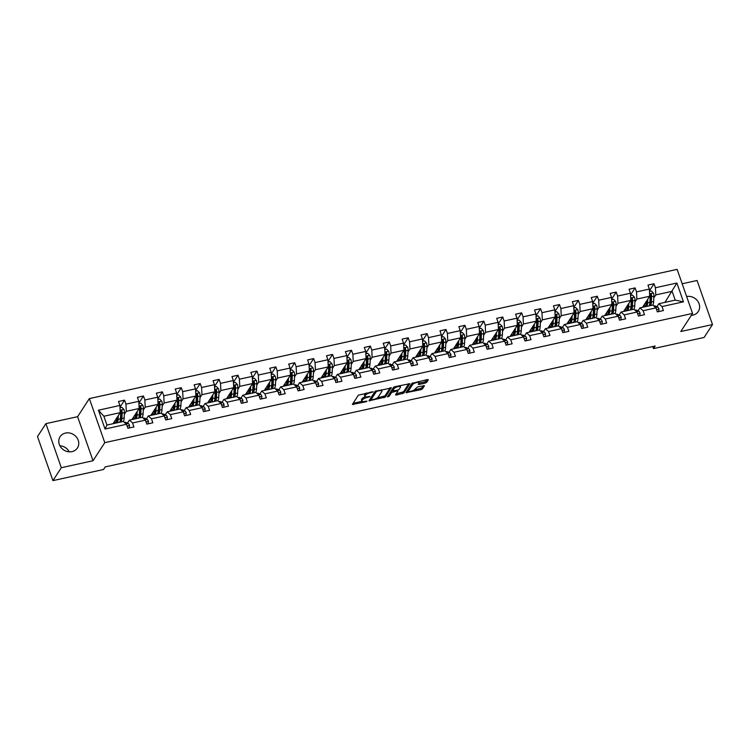<?xml version="1.0" encoding="UTF-8"?>
<svg xmlns="http://www.w3.org/2000/svg" width="750" height="750" viewBox="0 0 750 750"><rect width="100%" height="100%" fill="white"/><g stroke="black" fill="none" stroke-linecap="round" stroke-linejoin="round"><path stroke-width="1.12" d="M373.106 391.8L358.341 395.175L352.369 404.475L365.906 401.775L367.003 401.119L364.734 401.419A4.163 1.275 160.7 0 1 361.866 401.175A4.163 1.275 160.7 0 1 361.978 400.641L362.475 399.872A4.163 1.275 160.7 0 1 367.341 397.416L370.041 396.516L367.8 396.703A4.163 1.275 160.7 0 1 364.931 396.459A4.163 1.275 160.7 0 1 365.053 395.916L365.541 395.156A4.163 1.275 160.7 0 1 370.406 392.7L373.106 391.8M691.312 315.356A10.341 9.15 33 0 0 692.888 315.141A10.341 9.15 33 0 0 698.297 311.484A10.341 9.15 33 0 0 697.425 300.75A10.341 9.15 33 0 0 686.634 296.512M65.512 433.059A10.341 9.15 33 0 0 60.103 436.716A10.341 9.15 33 0 0 61.05 447.553A10.341 9.15 33 0 0 72.019 451.631A10.341 9.15 33 0 0 77.428 447.984A10.341 9.15 33 0 0 76.481 437.137A10.341 9.15 33 0 0 65.512 433.059M425.175 383.109L426.694 382.341L428.363 379.781L427.5 379.537L411.947 383.391L405.975 392.691L420.909 389.681L422.428 388.912L424.481 385.65L417.572 386.897L415.05 389.194A3.478 1.059 160.7 0 1 411.6 391.097A3.478 1.059 160.7 0 1 408.591 391.05A3.478 1.059 160.7 0 1 408.684 390.6L412.594 384.591A3.478 1.059 160.7 0 1 416.044 382.688A3.478 1.059 160.7 0 1 419.062 382.734A3.478 1.059 160.7 0 1 418.959 383.184L418.275 384.356L419.166 384.431L425.175 383.109L424.762 381.919L427.303 379.584M680.803 331.519L712.5 324.553L704.1 337.472L653.494 348.6L655.172 346.012L105.216 466.913L103.537 469.5L52.931 480.628L61.331 467.709L93.028 460.734L104.784 442.65L692.559 313.434L680.803 331.519M391.359 387.919L374.944 391.528L368.972 400.828L385.425 397.05L391.266 387.638M394.959 386.691L409.903 383.681L403.922 392.981L396.394 395.072L395.541 394.828L397.987 390.956L397.087 390.872L391.575 392.522L389.072 396.375L387.384 396.863L393.441 387.459L394.959 386.691M712.5 324.553L697.069 280.491L682.172 283.762M93.028 460.734L77.597 416.681L45.9 423.647L61.331 467.709M45.9 423.647L37.5 436.566L52.931 480.628M656.906 306.713L658.856 303.722L675.216 300.122L683.475 301.837L662.016 306.553L663.413 310.547L657.356 311.878L655.959 307.884L643.106 310.716L644.503 314.7L638.447 316.031L637.05 312.047L624.197 314.869L625.594 318.863L619.538 320.194L618.141 316.2L605.288 319.031L606.684 323.016L600.628 324.347L599.231 320.363L586.378 323.184L587.775 327.169L581.719 328.509L580.322 324.516L567.469 327.338L568.866 331.331L562.809 332.662L561.403 328.669L548.559 331.5L549.956 335.484L543.891 336.816L542.494 332.831L529.65 335.653L531.047 339.647L524.981 340.978L523.584 336.984L510.741 339.816L512.137 343.8L506.072 345.131L504.675 341.147L491.831 343.969L493.228 347.963L487.162 349.294L485.766 345.3L472.922 348.131L474.319 352.116L468.253 353.447L466.856 349.462L454.012 352.284L455.409 356.269L449.344 357.609L447.947 353.616L435.103 356.438L436.5 360.431L430.434 361.762L429.037 357.778L416.194 360.6L417.591 364.584L411.525 365.916L410.128 361.931L397.284 364.753L398.681 368.747L392.616 370.078L391.219 366.084L378.375 368.916L379.772 372.9L373.706 374.231L372.309 370.247L359.466 373.069L360.863 377.062L354.797 378.394L353.4 374.4L340.556 377.231L341.953 381.216L335.887 382.547L334.491 378.562L321.647 381.384L323.044 385.369L316.978 386.709L315.581 382.716L302.738 385.538L304.134 389.531L298.069 390.863L296.672 386.878L283.819 389.7L285.216 393.684L279.159 395.016L277.762 391.031L264.909 393.853L266.306 397.847L260.25 399.178L258.853 395.184L246 398.016L247.397 402L241.341 403.331L239.944 399.347L227.091 402.169L228.488 406.163L222.431 407.494L221.034 403.5L208.181 406.331L209.578 410.316L203.522 411.647L202.125 407.662L189.272 410.484L190.669 414.478L184.612 415.809L183.216 411.816L170.363 414.637L171.759 418.631L165.703 419.962L164.306 415.978L151.453 418.8L152.85 422.784L146.794 424.125L145.397 420.131L132.544 422.953L133.941 426.947L127.884 428.278L126.487 424.284L105.028 429.009L98.438 410.194L119.897 405.469L118.5 401.484L124.556 400.153L125.953 404.137L138.806 401.316L137.409 397.331L143.466 395.991L144.863 399.984L157.716 397.162L156.319 393.169L162.375 391.837L163.772 395.822L176.625 393L175.228 389.016L181.284 387.684L182.681 391.669L195.534 388.847L194.138 384.853L200.194 383.522L201.6 387.516L214.444 384.684L213.047 380.7L219.113 379.369L220.509 383.353L233.353 380.531L231.956 376.537L238.022 375.206L239.419 379.2L252.262 376.369L250.866 372.384L256.931 371.053L258.328 375.038L271.172 372.216L269.775 368.231L275.841 366.891L277.238 370.884L290.081 368.062L288.684 364.069L294.75 362.738L296.147 366.722L308.991 363.9L307.594 359.916L313.659 358.584L315.056 362.569L327.9 359.747L326.503 355.753L332.569 354.422L333.966 358.416L346.809 355.584L345.413 351.6L351.478 350.269L352.875 354.253L365.719 351.431L364.322 347.438L370.387 346.106L371.784 350.1L384.628 347.269L383.231 343.284L389.297 341.953L390.694 345.938L403.538 343.116L402.141 339.122L408.206 337.791L409.603 341.784L422.447 338.962L421.05 334.969L427.116 333.637L428.512 337.622L441.356 334.8L439.959 330.816L446.025 329.475L447.422 333.469L460.266 330.647L458.869 326.653L464.934 325.322L466.331 329.316L479.184 326.484L477.787 322.5L483.844 321.169L485.241 325.153L498.094 322.331L496.697 318.337L502.753 317.006L504.15 321L517.003 318.169L515.606 314.184L521.663 312.853L523.059 316.837L535.913 314.016L534.516 310.022L540.572 308.691L541.969 312.684L554.822 309.862L553.425 305.869L559.481 304.537L560.878 308.522L573.731 305.7L572.334 301.716L578.391 300.375L579.788 304.369L592.641 301.547L591.244 297.553L597.3 296.222L598.697 300.216L611.55 297.384L610.153 293.4L616.209 292.069L617.606 296.053L630.459 293.231L629.062 289.237L635.119 287.906L636.516 291.9L649.369 289.069L647.972 285.084L654.028 283.753L655.425 287.738L676.884 283.022L683.475 301.837M658.856 303.722L662.016 306.553M104.784 442.65L89.353 398.597L677.128 269.372L692.559 313.434M634.913 302.062L636.863 299.072L649.706 296.241L642.506 307.322M631.397 307.472L631.069 307.969M649.706 296.241L649.369 289.069M636.863 299.072L636.516 291.9M637.997 310.875L639.947 307.884L652.791 305.053L655.959 307.884M639.947 307.884L643.106 310.716M616.003 306.216L617.953 303.225L630.797 300.403L623.597 311.475M612.488 311.625L612.159 312.131M630.797 300.403L630.459 293.231M617.953 303.225L617.606 296.053M619.087 315.028L621.038 312.037L633.881 309.216L637.05 312.047M621.038 312.037L624.197 314.869M597.094 310.378L599.044 307.387L611.887 304.556L604.688 315.628M593.578 315.787L593.25 316.284M611.887 304.556L611.55 297.384M599.044 307.387L598.697 300.216M600.178 319.191L602.128 316.191L614.972 313.369L618.141 316.2M602.128 316.191L605.288 319.031M578.184 314.531L580.134 311.541L592.978 308.719L585.778 319.791M574.669 319.941L574.341 320.447M592.978 308.719L592.641 301.547M580.134 311.541L579.788 304.369M581.269 323.344L583.219 320.353L596.062 317.531L599.231 320.363M583.219 320.353L586.378 323.184M559.275 318.684L561.216 315.694L574.069 312.872L566.869 323.944M555.759 324.094L555.431 324.6M574.069 312.872L573.731 305.7M561.216 315.694L560.878 308.522M562.359 327.497L564.309 324.506L577.153 321.684L580.322 324.516M564.309 324.506L567.469 327.338M540.366 322.847L542.306 319.856L555.159 317.034L547.959 328.106M536.85 328.256L536.522 328.753M555.159 317.034L554.822 309.862M542.306 319.856L541.969 312.684M543.45 331.659L545.4 328.669L558.244 325.837L561.403 328.669M545.4 328.669L548.559 331.5M521.456 327L523.397 324.009L536.25 321.188L529.05 332.259M517.941 332.409L517.612 332.916M536.25 321.188L535.913 314.016M523.397 324.009L523.059 316.837M524.541 335.812L526.491 332.822L539.334 330L542.494 332.831M526.491 332.822L529.65 335.653M502.547 331.163L504.488 328.172L517.341 325.341L510.141 336.422M499.031 336.572L498.703 337.069M517.341 325.341L517.003 318.169M504.488 328.172L504.15 321M505.631 339.975L507.581 336.984L520.425 334.153L523.584 336.984M507.581 336.984L510.741 339.816M483.637 335.316L485.578 332.325L498.431 329.503L491.231 340.575M480.122 340.725L479.794 341.231M498.431 329.503L498.094 322.331M485.578 332.325L485.241 325.153M486.722 344.128L488.672 341.137L501.516 338.316L504.675 341.147M488.672 341.137L491.831 343.969M464.728 339.478L466.669 336.488L479.522 333.656L472.322 344.728M461.212 344.887L460.884 345.384M479.522 333.656L479.184 326.484M466.669 336.488L466.331 329.316M467.812 348.291L469.753 345.3L482.606 342.469L485.766 345.3M469.753 345.3L472.922 348.131M445.819 343.631L447.759 340.641L460.613 337.819L453.412 348.891M442.303 349.041L441.975 349.547M460.613 337.819L460.266 330.647M447.759 340.641L447.422 333.469M448.903 352.444L450.844 349.453L463.697 346.631L466.856 349.462M450.844 349.453L454.012 352.284M426.909 347.784L428.85 344.794L441.703 341.972L434.503 353.044M423.394 353.203L423.066 353.7M441.703 341.972L441.356 334.8M428.85 344.794L428.512 337.622M429.994 356.597L431.934 353.606L444.788 350.784L447.947 353.616M431.934 353.606L435.103 356.438M408 351.947L409.941 348.956L422.794 346.134L415.594 357.206M404.484 357.356L404.156 357.853M422.794 346.134L422.447 338.962M409.941 348.956L409.603 341.784M411.084 360.759L413.025 357.769L425.878 354.947L429.037 357.778M413.025 357.769L416.194 360.6M389.091 356.1L391.031 353.109L403.884 350.287L396.684 361.359M385.575 361.509L385.247 362.016M403.884 350.287L403.538 343.116M391.031 353.109L390.694 345.938M392.175 364.913L394.116 361.922L406.969 359.1L410.128 361.931M394.116 361.922L397.284 364.753M370.181 360.262L372.122 357.272L384.975 354.441L377.775 365.522M366.666 365.672L366.337 366.169M384.975 354.441L384.628 347.269M372.122 357.272L371.784 350.1M373.266 369.075L375.206 366.084L388.059 363.253L391.219 366.084M375.206 366.084L378.375 368.916M351.272 364.416L353.212 361.425L366.066 358.603L358.866 369.675M347.756 369.825L347.428 370.331M366.066 358.603L365.719 351.431M353.212 361.425L352.875 354.253M354.356 373.228L356.297 370.238L369.15 367.416L372.309 370.247M356.297 370.238L359.466 373.069M332.362 368.578L334.303 365.587L347.156 362.756L339.956 373.828M328.847 373.988L328.519 374.484M347.156 362.756L346.809 355.584M334.303 365.587L333.966 358.416M335.447 377.391L337.387 374.4L350.241 371.569L353.4 374.4M337.387 374.4L340.556 377.231M313.453 372.731L315.394 369.741L328.247 366.919L321.047 377.991M309.928 378.141L309.609 378.647M328.247 366.919L327.9 359.747M315.394 369.741L315.056 362.569M316.537 381.544L318.478 378.553L331.331 375.731L334.491 378.562M318.478 378.553L321.647 381.384M294.544 376.884L296.484 373.894L309.337 371.072L302.137 382.144M291.019 382.303L290.7 382.8M309.337 371.072L308.991 363.9M296.484 373.894L296.147 366.722M297.628 385.697L299.569 382.706L312.422 379.884L315.581 382.716M299.569 382.706L302.738 385.538M275.634 381.047L277.575 378.056L290.428 375.234L283.228 386.306M272.109 386.456L271.791 386.953M290.428 375.234L290.081 368.062M277.575 378.056L277.238 370.884M278.719 389.859L280.659 386.869L293.512 384.047L296.672 386.878M280.659 386.869L283.819 389.7M256.725 385.2L258.666 382.209L271.509 379.387L264.319 390.459M253.2 390.609L252.881 391.116M271.509 379.387L271.172 372.216M258.666 382.209L258.328 375.038M259.809 394.012L261.75 391.022L274.603 388.2L277.762 391.031M261.75 391.022L264.909 393.853M237.816 389.363L239.756 386.372L252.6 383.541L245.409 394.622M234.291 394.772L233.972 395.269M252.6 383.541L252.262 376.369M239.756 386.372L239.419 379.2M240.9 398.175L242.841 395.184L255.694 392.353L258.853 395.184M242.841 395.184L246 398.016M218.897 393.516L220.847 390.525L233.691 387.703L226.5 398.775M215.381 398.925L215.062 399.431M233.691 387.703L233.353 380.531M220.847 390.525L220.509 383.353M221.991 402.328L223.931 399.337L236.784 396.516L239.944 399.347M223.931 399.337L227.091 402.169M199.987 397.678L201.938 394.688L214.781 391.856L207.591 402.928M196.472 403.087L196.153 403.584M214.781 391.856L214.444 384.684M201.938 394.688L201.6 387.516M203.081 406.491L205.022 403.5L217.875 400.669L221.034 403.5M205.022 403.5L208.181 406.331M181.078 401.831L183.028 398.841L195.872 396.019L188.672 407.091M177.562 407.241L177.234 407.747M195.872 396.019L195.534 388.847M183.028 398.841L182.681 391.669M184.172 410.644L186.113 407.653L198.966 404.831L202.125 407.662M186.113 407.653L189.272 410.484M162.169 405.984L164.119 402.994L176.962 400.172L169.763 411.244M158.653 411.403L158.325 411.9M176.962 400.172L176.625 393M164.119 402.994L163.772 395.822M165.262 414.797L167.203 411.806L180.047 408.984L183.216 411.816M167.203 411.806L170.363 414.637M143.259 410.147L145.209 407.156L158.053 404.334L150.853 415.406M139.744 415.556L139.416 416.053M158.053 404.334L157.716 397.162M145.209 407.156L144.863 399.984M146.353 418.959L148.294 415.969L161.137 413.147L164.306 415.978M148.294 415.969L151.453 418.8M124.35 414.3L126.3 411.309L139.144 408.488L131.944 419.559M120.834 419.709L120.506 420.216M139.144 408.488L138.806 401.316M126.3 411.309L125.953 404.137M127.434 423.113L129.384 420.122L142.228 417.3L145.397 420.131M129.384 420.122L132.544 422.953M98.438 410.194L103.875 416.241L120.234 412.641L113.034 423.722M120.234 412.641L119.897 405.469M77.597 416.681L89.353 398.597M69.244 451.847A10.341 9.15 33 0 0 59.888 445.763M652.772 346.537L653.494 348.6M675.216 300.122L672.131 291.319L655.772 294.909L653.822 297.9M664.931 302.391L676.884 283.022M103.875 416.241L106.959 425.053L123.319 421.453L126.487 424.284M650.306 303.309L649.978 303.816M106.959 425.053L105.028 429.009M655.772 294.909L655.425 287.738M119.981 407.203L124.556 400.153M138.891 403.041L143.466 395.991M157.8 398.888L162.375 391.837M176.709 394.725L181.284 387.684M195.619 390.572L200.194 383.522M214.528 386.409L219.113 379.369M233.438 382.256L238.022 375.206M252.347 378.103L256.931 371.053M271.256 373.941L275.841 366.891M290.166 369.788L294.75 362.738M309.075 365.625L313.659 358.584M327.984 361.472L332.569 354.422M346.894 357.309L351.478 350.269M365.803 353.156L370.387 346.106M384.713 349.003L389.297 341.953M403.622 344.841L408.206 337.791M422.531 340.688L427.116 333.637M441.441 336.525L446.025 329.475M460.35 332.372L464.934 325.322M479.259 328.209L483.844 321.169M498.169 324.056L502.753 317.006M517.078 319.903L521.663 312.853M535.988 315.741L540.572 308.691M554.897 311.588L559.481 304.537M573.806 307.425L578.391 300.375M592.716 303.272L597.3 296.222M611.634 299.109L616.209 292.069M630.544 294.956L635.119 287.906M649.453 290.794L654.028 283.753M366.216 393.009A4.163 1.275 160.7 0 0 365.128 393.966L365.541 395.156M364.931 396.459L364.509 395.269A4.163 1.275 160.7 0 1 364.631 394.725L365.128 393.966M365.194 396.741A4.163 1.275 160.7 0 0 362.062 398.681L362.475 399.872M361.866 401.175L361.444 399.984A4.163 1.275 160.7 0 1 361.566 399.45L362.062 398.681M353.053 403.322L361.988 401.353M377.137 398.025L385.003 395.859L390.3 387.712M369.647 399.666L370.847 399.403M377.306 391.181L376.247 391.716L371.034 399.731L373.359 399.525A4.163 1.275 160.7 0 0 378.225 397.069L381.788 391.584A4.163 1.275 160.7 0 0 381.909 391.05A4.163 1.275 160.7 0 0 379.031 390.806L377.306 391.181L377.109 390.619M370.688 398.738L375.431 391.144M381.909 391.05L381.488 389.859A4.163 1.275 160.7 0 0 381.366 389.681M408.797 383.653L403.509 391.791L403.922 392.981M396.178 393.834L403.509 391.791M392.531 390.6L391.163 391.331L388.659 395.184L389.072 396.375M400.444 387.281A3.478 1.059 160.7 0 0 400.547 386.831A3.478 1.059 160.7 0 0 397.528 386.775A3.478 1.059 160.7 0 0 394.078 388.678L392.662 390.966L397.547 390.169L399.066 389.4L400.444 387.281M400.547 386.831L400.125 385.641A3.478 1.059 160.7 0 0 400.087 385.566M394.209 386.934A3.478 1.059 160.7 0 0 393.656 387.488L394.078 388.678M392.381 389.878L393.656 387.488M418.95 383.203L424.762 381.919M419.062 382.734L418.641 381.544A3.478 1.059 160.7 0 0 418.622 381.488M412.678 382.884A3.478 1.059 160.7 0 0 412.181 383.4L412.594 384.591M408.591 391.05L408.169 389.859A3.478 1.059 160.7 0 1 408.272 389.409L412.181 383.4M414.384 389.831L420.487 388.491L422.016 387.722L423.375 385.622M406.65 391.537L408.609 391.106M117.497 416.859L117.422 418.359A8.419 2.953 77.6 0 1 115.847 422.062A8.419 2.953 77.6 0 1 114.45 421.547M118.294 415.631L118.116 419.288A10.134 3.553 77.6 0 1 117.337 422.775M114.797 423.328A10.134 3.553 77.6 0 1 113.869 422.438M120 407.756L121.884 407.344L123.928 409.453A3.516 1.228 77.6 0 1 124.434 412.65L124.181 417.956A10.134 3.553 77.6 0 1 123.366 421.5M121.097 421.95A10.134 3.553 -102.4 0 0 121.875 418.463L122.128 413.156A3.516 1.228 -102.4 0 0 121.903 410.916L120.441 411.234A3.516 1.228 77.6 0 1 120.675 413.475L120.422 418.781A10.134 3.553 77.6 0 1 119.644 422.269M115.65 419.7A8.419 2.953 -102.4 0 0 116.85 421.116M117.009 420.75A10.134 3.553 -102.4 0 1 116.175 419.269L116.072 419.053M121.903 410.916L121.416 411.666A1.791 0.628 77.6 0 1 121.434 412.238L121.181 417.534A8.419 2.953 77.6 0 1 120.131 420.956M117.291 419.653A8.419 2.953 77.6 0 1 116.522 418.35M120.534 410.597L120.441 411.234M129.15 427.997L129.516 425.409A3.516 1.228 -102.4 0 0 128.212 423.45L125.728 422.372A10.134 3.553 -102.4 0 0 124.8 422.259L124.331 422.362M126.9 425.484L126.862 425.091A3.516 1.228 -102.4 0 0 126.619 424.659M136.406 412.706L136.331 414.206A8.419 2.953 77.6 0 1 134.756 417.9A8.419 2.953 77.6 0 1 133.359 417.394M137.203 411.478L137.025 415.134A10.134 3.553 77.6 0 1 136.247 418.612M133.706 419.175A10.134 3.553 77.6 0 1 132.778 418.275M138.909 403.594L140.794 403.181L142.838 405.3A3.516 1.228 77.6 0 1 143.344 408.497L143.091 413.803A10.134 3.553 77.6 0 1 142.275 417.338M140.006 417.787A10.134 3.553 -102.4 0 0 140.784 414.309L141.037 409.003A3.516 1.228 -102.4 0 0 140.812 406.762L139.35 407.081A3.516 1.228 77.6 0 1 139.584 409.322L139.331 414.628A10.134 3.553 77.6 0 1 138.553 418.106M134.559 415.547A8.419 2.953 -102.4 0 0 135.759 416.962M135.919 416.597A10.134 3.553 -102.4 0 1 135.084 415.106L134.981 414.891M140.812 406.762L140.325 407.503A1.791 0.628 77.6 0 1 140.344 408.075L140.091 413.381A8.419 2.953 77.6 0 1 139.041 416.794M136.2 415.5A8.419 2.953 77.6 0 1 135.441 414.197M139.453 406.434L139.35 407.081M155.316 408.544L155.241 410.044A8.419 2.953 77.6 0 1 153.666 413.747A8.419 2.953 77.6 0 1 152.269 413.231M156.113 407.325L155.934 410.972A10.134 3.553 77.6 0 1 155.156 414.459M152.616 415.022A10.134 3.553 77.6 0 1 151.688 414.122M157.828 399.441L159.703 399.028L161.747 401.137A3.516 1.228 77.6 0 1 162.253 404.334L162 409.641A10.134 3.553 77.6 0 1 161.184 413.184M158.916 413.634A10.134 3.553 -102.4 0 0 159.694 410.147L159.947 404.841A3.516 1.228 -102.4 0 0 159.722 402.6L158.259 402.928A3.516 1.228 77.6 0 1 158.494 405.169L158.241 410.466A10.134 3.553 77.6 0 1 157.463 413.953M153.469 411.384A8.419 2.953 -102.4 0 0 154.669 412.809M154.828 412.434A10.134 3.553 -102.4 0 1 153.994 410.953L153.891 410.738M159.722 402.6L159.234 403.35A1.791 0.628 77.6 0 1 159.253 403.922L159 409.219A8.419 2.953 77.6 0 1 157.95 412.641M155.109 411.347A8.419 2.953 77.6 0 1 154.35 410.034M158.362 402.281L158.259 402.928M148.059 423.844L148.425 421.256A3.516 1.228 -102.4 0 0 147.122 419.297L144.637 418.209A10.134 3.553 -102.4 0 0 143.719 418.097L143.241 418.2M145.809 421.322L145.772 420.928A3.516 1.228 -102.4 0 0 145.528 420.497M166.969 419.681L167.334 417.103A3.516 1.228 -102.4 0 0 166.031 415.134L163.547 414.056A10.134 3.553 -102.4 0 0 162.628 413.944L162.15 414.047M164.719 417.169L164.681 416.775A3.516 1.228 -102.4 0 0 164.438 416.344M174.225 404.391L174.15 405.891A8.419 2.953 77.6 0 1 172.575 409.584A8.419 2.953 77.6 0 1 171.178 409.078M175.022 403.163L174.844 406.819A10.134 3.553 77.6 0 1 174.066 410.297M171.525 410.859A10.134 3.553 77.6 0 1 170.597 409.969M176.738 395.278L178.613 394.866L180.656 396.984A3.516 1.228 77.6 0 1 181.163 400.181L180.909 405.487A10.134 3.553 77.6 0 1 180.094 409.022M177.825 409.472A10.134 3.553 -102.4 0 0 178.603 405.994L178.856 400.688A3.516 1.228 -102.4 0 0 178.631 398.447L177.178 398.766A3.516 1.228 77.6 0 1 177.403 401.006L177.15 406.312A10.134 3.553 77.6 0 1 176.372 409.791M172.378 407.231A8.419 2.953 -102.4 0 0 173.578 408.647M173.737 408.281A10.134 3.553 -102.4 0 1 172.903 406.8L172.8 406.575M178.631 398.447L178.144 399.188A1.791 0.628 77.6 0 1 178.162 399.759L177.909 405.066A8.419 2.953 77.6 0 1 176.859 408.478M174.019 407.184A8.419 2.953 77.6 0 1 173.259 405.881M177.272 398.119L177.178 398.766M185.878 415.528L186.244 412.941A3.516 1.228 -102.4 0 0 184.941 410.981L182.456 409.903A10.134 3.553 -102.4 0 0 181.537 409.781L181.059 409.884M183.628 413.006L183.591 412.622A3.516 1.228 -102.4 0 0 183.347 412.191M193.134 400.228L193.059 401.737A8.419 2.953 77.6 0 1 191.484 405.431A8.419 2.953 77.6 0 1 190.087 404.916M193.931 399.009L193.753 402.656A10.134 3.553 77.6 0 1 192.975 406.144M190.434 406.706A10.134 3.553 77.6 0 1 189.506 405.806M195.647 391.125L197.522 390.712L199.566 392.831A3.516 1.228 77.6 0 1 200.072 396.028L199.819 401.325A10.134 3.553 77.6 0 1 199.003 404.869M196.734 405.319A10.134 3.553 -102.4 0 0 197.513 401.831L197.766 396.534A3.516 1.228 -102.4 0 0 197.541 394.294L196.088 394.613A3.516 1.228 77.6 0 1 196.312 396.853L196.059 402.15A10.134 3.553 77.6 0 1 195.281 405.637M191.287 403.069A8.419 2.953 -102.4 0 0 192.487 404.494M192.647 404.119A10.134 3.553 -102.4 0 1 191.822 402.638L191.709 402.422M197.541 394.294L197.053 395.034A1.791 0.628 77.6 0 1 197.072 395.606L196.819 400.912A8.419 2.953 77.6 0 1 195.769 404.325M192.928 403.031A8.419 2.953 77.6 0 1 192.169 401.719M196.181 393.966L196.088 394.613M204.787 411.366L205.153 408.788A3.516 1.228 -102.4 0 0 203.85 406.819L201.366 405.741A10.134 3.553 -102.4 0 0 200.447 405.628L199.969 405.731M202.537 408.853L202.5 408.459A3.516 1.228 -102.4 0 0 202.256 408.028M212.044 396.075L211.969 397.575A8.419 2.953 77.6 0 1 210.394 401.269A8.419 2.953 77.6 0 1 208.997 400.763M212.841 394.847L212.662 398.503A10.134 3.553 77.6 0 1 211.884 401.991M209.344 402.544A10.134 3.553 77.6 0 1 208.416 401.653M214.556 386.972L216.431 386.55L218.475 388.669A3.516 1.228 77.6 0 1 218.981 391.866L218.728 397.172A10.134 3.553 77.6 0 1 217.912 400.706M215.644 401.166A10.134 3.553 -102.4 0 0 216.422 397.678L216.675 392.372A3.516 1.228 -102.4 0 0 216.45 390.131L214.997 390.45A3.516 1.228 77.6 0 1 215.222 392.691L214.969 397.997A10.134 3.553 77.6 0 1 214.191 401.484M210.197 398.916A8.419 2.953 -102.4 0 0 211.397 400.331M211.556 399.966A10.134 3.553 -102.4 0 1 210.731 398.484L210.619 398.269M216.45 390.131L215.963 390.872A1.791 0.628 77.6 0 1 215.981 391.444L215.728 396.75A8.419 2.953 77.6 0 1 214.678 400.162M211.838 398.869A8.419 2.953 77.6 0 1 211.078 397.566M215.091 389.803L214.997 390.45M223.697 407.213L224.072 404.625A3.516 1.228 -102.4 0 0 222.759 402.666L220.275 401.588A10.134 3.553 -102.4 0 0 219.356 401.466L218.878 401.578M221.447 404.7L221.409 404.306A3.516 1.228 -102.4 0 0 221.166 403.875M230.953 391.922L230.878 393.422A8.419 2.953 77.6 0 1 229.303 397.116A8.419 2.953 77.6 0 1 227.906 396.6M231.75 390.694L231.572 394.35A10.134 3.553 77.6 0 1 230.794 397.828M228.253 398.391A10.134 3.553 77.6 0 1 227.325 397.491M233.466 382.809L235.341 382.397L237.384 384.516A3.516 1.228 77.6 0 1 237.891 387.712L237.637 393.009A10.134 3.553 77.6 0 1 236.822 396.553M234.553 397.003A10.134 3.553 -102.4 0 0 235.331 393.516L235.584 388.219A3.516 1.228 -102.4 0 0 235.359 385.978L233.906 386.297A3.516 1.228 77.6 0 1 234.131 388.538L233.878 393.844A10.134 3.553 77.6 0 1 233.1 397.322M229.106 394.753A8.419 2.953 -102.4 0 0 230.306 396.178M230.466 395.803A10.134 3.553 -102.4 0 1 229.641 394.322L229.528 394.106M235.359 385.978L234.872 386.719A1.791 0.628 77.6 0 1 234.891 387.291L234.637 392.597A8.419 2.953 77.6 0 1 233.588 396.009M230.747 394.716A8.419 2.953 77.6 0 1 229.987 393.412M234 385.65L233.906 386.297M242.606 403.059L242.981 400.472A3.516 1.228 -102.4 0 0 241.669 398.512L239.184 397.425A10.134 3.553 -102.4 0 0 238.266 397.312L237.787 397.416M240.356 400.538L240.319 400.144A3.516 1.228 -102.4 0 0 240.075 399.713M249.862 387.759L249.787 389.259A8.419 2.953 77.6 0 1 248.212 392.963A8.419 2.953 77.6 0 1 246.816 392.447M250.659 386.531L250.481 390.188A10.134 3.553 77.6 0 1 249.703 393.675M247.162 394.228A10.134 3.553 77.6 0 1 246.244 393.337M252.375 378.656L254.25 378.244L256.303 380.353A3.516 1.228 77.6 0 1 256.8 383.55L256.547 388.856A10.134 3.553 77.6 0 1 255.731 392.4M253.463 392.85A10.134 3.553 -102.4 0 0 254.241 389.363L254.494 384.056A3.516 1.228 -102.4 0 0 254.269 381.816L252.816 382.134A3.516 1.228 77.6 0 1 253.041 384.375L252.787 389.681A10.134 3.553 77.6 0 1 252.009 393.169M248.016 390.6A8.419 2.953 -102.4 0 0 249.216 392.016M249.375 391.65A10.134 3.553 -102.4 0 1 248.55 390.169L248.438 389.953M254.269 381.816L253.781 382.566A1.791 0.628 77.6 0 1 253.8 383.137L253.547 388.434A8.419 2.953 77.6 0 1 252.497 391.856M249.656 390.553A8.419 2.953 77.6 0 1 248.897 389.25M252.909 381.497L252.816 382.134M261.516 398.897L261.891 396.309A3.516 1.228 -102.4 0 0 260.578 394.35L258.094 393.272A10.134 3.553 -102.4 0 0 257.175 393.159L256.697 393.263M259.275 396.384L259.228 395.991A3.516 1.228 -102.4 0 0 258.984 395.559M268.772 383.606L268.697 385.106A8.419 2.953 77.6 0 1 267.122 388.8A8.419 2.953 77.6 0 1 265.725 388.294M269.569 382.378L269.391 386.034A10.134 3.553 77.6 0 1 268.612 389.513M266.072 390.075A10.134 3.553 77.6 0 1 265.153 389.175M271.284 374.494L273.159 374.081L275.212 376.2A3.516 1.228 77.6 0 1 275.709 379.397L275.456 384.703A10.134 3.553 77.6 0 1 274.641 388.238M272.372 388.688A10.134 3.553 -102.4 0 0 273.15 385.209L273.403 379.903A3.516 1.228 -102.4 0 0 273.178 377.662L271.725 377.981A3.516 1.228 77.6 0 1 271.95 380.222L271.697 385.528A10.134 3.553 77.6 0 1 270.919 389.006M266.925 386.438A8.419 2.953 -102.4 0 0 268.125 387.863M268.284 387.497A10.134 3.553 -102.4 0 1 267.459 386.006L267.347 385.791M273.178 377.662L272.691 378.403A1.791 0.628 77.6 0 1 272.709 378.975L272.456 384.281A8.419 2.953 77.6 0 1 271.406 387.694M268.566 386.4A8.419 2.953 77.6 0 1 267.806 385.097M271.819 377.334L271.725 377.981M280.425 394.744L280.8 392.156A3.516 1.228 -102.4 0 0 279.488 390.197L277.003 389.109A10.134 3.553 -102.4 0 0 276.084 388.997L275.606 389.1M278.184 392.222L278.137 391.828A3.516 1.228 -102.4 0 0 277.894 391.397M287.681 379.444L287.616 380.944A8.419 2.953 77.6 0 1 286.031 384.647A8.419 2.953 77.6 0 1 284.634 384.131M288.478 378.225L288.3 381.872A10.134 3.553 77.6 0 1 287.522 385.359M284.981 385.922A10.134 3.553 77.6 0 1 284.062 385.022M290.194 370.341L292.069 369.928L294.122 372.037A3.516 1.228 77.6 0 1 294.619 375.234L294.366 380.541A10.134 3.553 77.6 0 1 293.55 384.084M291.281 384.534A10.134 3.553 -102.4 0 0 292.059 381.047L292.312 375.741A3.516 1.228 -102.4 0 0 292.087 373.5L290.634 373.828A3.516 1.228 77.6 0 1 290.859 376.069L290.606 381.366A10.134 3.553 77.6 0 1 289.828 384.853M285.834 382.284A8.419 2.953 -102.4 0 0 287.034 383.709M287.194 383.334A10.134 3.553 -102.4 0 1 286.369 381.853L286.256 381.637M292.087 373.5L291.6 374.25A1.791 0.628 77.6 0 1 291.628 374.822L291.366 380.119A8.419 2.953 77.6 0 1 290.316 383.541M287.475 382.247A8.419 2.953 77.6 0 1 286.716 380.934M290.728 373.181L290.634 373.828M306.591 375.291L306.525 376.791A8.419 2.953 77.6 0 1 304.941 380.484A8.419 2.953 77.6 0 1 303.544 379.978M307.387 374.062L307.209 377.719A10.134 3.553 77.6 0 1 306.431 381.197M303.891 381.759A10.134 3.553 77.6 0 1 302.972 380.869M309.103 366.178L310.978 365.766L313.031 367.884A3.516 1.228 77.6 0 1 313.528 371.081L313.275 376.388A10.134 3.553 77.6 0 1 312.459 379.922M310.191 380.372A10.134 3.553 -102.4 0 0 310.969 376.894L311.222 371.588A3.516 1.228 -102.4 0 0 310.997 369.347L309.544 369.666A3.516 1.228 77.6 0 1 309.769 371.906L309.516 377.213A10.134 3.553 77.6 0 1 308.738 380.691M304.744 378.131A8.419 2.953 -102.4 0 0 305.944 379.547M306.103 379.181A10.134 3.553 -102.4 0 1 305.278 377.7L305.166 377.475M310.997 369.347L310.509 370.087A1.791 0.628 77.6 0 1 310.538 370.659L310.275 375.966A8.419 2.953 77.6 0 1 309.225 379.378M306.384 378.084A8.419 2.953 77.6 0 1 305.625 376.781M309.637 369.019L309.544 369.666M325.5 371.128L325.434 372.638A8.419 2.953 77.6 0 1 323.85 376.331A8.419 2.953 77.6 0 1 322.453 375.816M326.297 369.909L326.119 373.556A10.134 3.553 77.6 0 1 325.341 377.044M322.8 377.606A10.134 3.553 77.6 0 1 321.881 376.706M328.012 362.025L329.887 361.613L331.941 363.731A3.516 1.228 77.6 0 1 332.438 366.928L332.184 372.225A10.134 3.553 77.6 0 1 331.369 375.769M329.1 376.219A10.134 3.553 -102.4 0 0 329.878 372.731L330.131 367.434A3.516 1.228 -102.4 0 0 329.906 365.194L328.453 365.512A3.516 1.228 77.6 0 1 328.678 367.753L328.425 373.05A10.134 3.553 77.6 0 1 327.647 376.537M323.653 373.969A8.419 2.953 -102.4 0 0 324.853 375.394M325.012 375.019A10.134 3.553 -102.4 0 1 324.188 373.538L324.075 373.322M329.906 365.194L329.419 365.934A1.791 0.628 77.6 0 1 329.447 366.506L329.184 371.803A8.419 2.953 77.6 0 1 328.134 375.225M325.294 373.931A8.419 2.953 77.6 0 1 324.534 372.619M328.547 364.866L328.453 365.512M344.409 366.975L344.344 368.475A8.419 2.953 77.6 0 1 342.759 372.169A8.419 2.953 77.6 0 1 341.363 371.663M345.206 365.747L345.038 369.403A10.134 3.553 77.6 0 1 344.25 372.891M341.709 373.444A10.134 3.553 77.6 0 1 340.791 372.553M346.922 357.872L348.797 357.45L350.85 359.569A3.516 1.228 77.6 0 1 351.347 362.766L351.094 368.072A10.134 3.553 77.6 0 1 350.278 371.606M348.009 372.056A10.134 3.553 -102.4 0 0 348.788 368.578L349.05 363.272A3.516 1.228 -102.4 0 0 348.816 361.031L347.362 361.35A3.516 1.228 77.6 0 1 347.587 363.591L347.334 368.897A10.134 3.553 77.6 0 1 346.556 372.384M342.562 369.816A8.419 2.953 -102.4 0 0 343.762 371.231M343.922 370.866A10.134 3.553 -102.4 0 1 343.097 369.384L342.984 369.169M348.816 361.031L348.328 361.772A1.791 0.628 77.6 0 1 348.356 362.344L348.094 367.65A8.419 2.953 77.6 0 1 347.044 371.062M344.203 369.769A8.419 2.953 77.6 0 1 343.444 368.466M347.456 360.703L347.362 361.35M363.319 362.812L363.253 364.322A8.419 2.953 77.6 0 1 361.669 368.016A8.419 2.953 77.6 0 1 360.272 367.5M364.116 361.594L363.947 365.25A10.134 3.553 77.6 0 1 363.159 368.728M360.619 369.291A10.134 3.553 77.6 0 1 359.7 368.391M365.831 353.709L367.706 353.297L369.759 355.416A3.516 1.228 77.6 0 1 370.256 358.612L370.003 363.909A10.134 3.553 77.6 0 1 369.188 367.453M366.919 367.903A10.134 3.553 -102.4 0 0 367.697 364.416L367.959 359.119A3.516 1.228 -102.4 0 0 367.725 356.878L366.272 357.197A3.516 1.228 77.6 0 1 366.497 359.438L366.244 364.734A10.134 3.553 77.6 0 1 365.466 368.222M361.472 365.653A8.419 2.953 -102.4 0 0 362.672 367.078M362.831 366.703A10.134 3.553 -102.4 0 1 362.006 365.222L361.894 365.006M367.725 356.878L367.238 357.619A1.791 0.628 77.6 0 1 367.266 358.191L367.003 363.497A8.419 2.953 77.6 0 1 365.953 366.909M363.113 365.616A8.419 2.953 77.6 0 1 362.353 364.312M366.366 356.55L366.272 357.197M382.228 358.659L382.162 360.159A8.419 2.953 77.6 0 1 380.578 363.863A8.419 2.953 77.6 0 1 379.181 363.347M383.025 357.431L382.856 361.088A10.134 3.553 77.6 0 1 382.069 364.575M379.528 365.128A10.134 3.553 77.6 0 1 378.609 364.237M384.741 349.556L386.625 349.144L388.669 351.253A3.516 1.228 77.6 0 1 389.166 354.45L388.912 359.756A10.134 3.553 77.6 0 1 388.097 363.3M385.828 363.75A10.134 3.553 -102.4 0 0 386.606 360.262L386.869 354.956A3.516 1.228 -102.4 0 0 386.634 352.716L385.181 353.034A3.516 1.228 77.6 0 1 385.406 355.275L385.153 360.581A10.134 3.553 77.6 0 1 384.375 364.069M380.381 361.5A8.419 2.953 -102.4 0 0 381.581 362.916M381.741 362.55A10.134 3.553 -102.4 0 1 380.916 361.069L380.812 360.853M386.634 352.716L386.147 353.466A1.791 0.628 77.6 0 1 386.175 354.028L385.922 359.334A8.419 2.953 77.6 0 1 384.862 362.756M382.022 361.453A8.419 2.953 77.6 0 1 381.262 360.15M385.275 352.397L385.181 353.034M401.137 354.506L401.072 356.006A8.419 2.953 77.6 0 1 399.488 359.7A8.419 2.953 77.6 0 1 398.091 359.194M401.934 353.278L401.766 356.934A10.134 3.553 77.6 0 1 400.978 360.413M398.438 360.975A10.134 3.553 77.6 0 1 397.519 360.075M403.65 345.394L405.534 344.981L407.578 347.1A3.516 1.228 77.6 0 1 408.075 350.297L407.822 355.603A10.134 3.553 77.6 0 1 407.016 359.137M404.738 359.587A10.134 3.553 -102.4 0 0 405.516 356.109L405.778 350.803A3.516 1.228 -102.4 0 0 405.544 348.562L404.091 348.881A3.516 1.228 77.6 0 1 404.316 351.122L404.062 356.428A10.134 3.553 77.6 0 1 403.284 359.906M399.3 357.338A8.419 2.953 -102.4 0 0 400.491 358.762M400.65 358.397A10.134 3.553 -102.4 0 1 399.825 356.906L399.722 356.691M405.544 348.562L405.066 349.303A1.791 0.628 77.6 0 1 405.084 349.875L404.831 355.181A8.419 2.953 77.6 0 1 403.772 358.594M400.931 357.3A8.419 2.953 77.6 0 1 400.172 355.997M404.184 348.234L404.091 348.881M420.047 350.344L419.981 351.844A8.419 2.953 77.6 0 1 418.397 355.547A8.419 2.953 77.6 0 1 417 355.031M420.844 349.125L420.675 352.772A10.134 3.553 77.6 0 1 419.887 356.259M417.347 356.822A10.134 3.553 77.6 0 1 416.428 355.922M422.559 341.241L424.444 340.828L426.488 342.938A3.516 1.228 77.6 0 1 426.984 346.134L426.731 351.441A10.134 3.553 77.6 0 1 425.925 354.984M423.647 355.434A10.134 3.553 -102.4 0 0 424.425 351.947L424.688 346.641A3.516 1.228 -102.4 0 0 424.453 344.4L423 344.728A3.516 1.228 77.6 0 1 423.225 346.959L422.972 352.266A10.134 3.553 77.6 0 1 422.194 355.753M418.209 353.184A8.419 2.953 -102.4 0 0 419.4 354.609M419.559 354.234A10.134 3.553 -102.4 0 1 418.734 352.753L418.631 352.538M424.453 344.4L423.975 345.15A1.791 0.628 77.6 0 1 423.994 345.722L423.741 351.019A8.419 2.953 77.6 0 1 422.681 354.441M419.841 353.137A8.419 2.953 77.6 0 1 419.081 351.834M423.094 344.081L423 344.728M438.956 346.191L438.891 347.691A8.419 2.953 77.6 0 1 437.316 351.384A8.419 2.953 77.6 0 1 435.909 350.878M439.753 344.962L439.584 348.619A10.134 3.553 77.6 0 1 438.797 352.097M436.256 352.659A10.134 3.553 77.6 0 1 435.338 351.759M441.469 337.078L443.353 336.666L445.397 338.784A3.516 1.228 77.6 0 1 445.894 341.981L445.641 347.288A10.134 3.553 77.6 0 1 444.834 350.822M442.556 351.272A10.134 3.553 -102.4 0 0 443.344 347.794L443.597 342.488A3.516 1.228 -102.4 0 0 443.363 340.247L441.909 340.566A3.516 1.228 77.6 0 1 442.144 342.806L441.881 348.113A10.134 3.553 77.6 0 1 441.103 351.591M437.119 349.031A8.419 2.953 -102.4 0 0 438.309 350.447M438.469 350.081A10.134 3.553 -102.4 0 1 437.644 348.6L437.541 348.375M443.363 340.247L442.884 340.988A1.791 0.628 77.6 0 1 442.903 341.559L442.65 346.866A8.419 2.953 77.6 0 1 441.591 350.278M438.75 348.984A8.419 2.953 77.6 0 1 437.991 347.681M442.003 339.919L441.909 340.566M457.875 342.028L457.8 343.538A8.419 2.953 77.6 0 1 456.225 347.231A8.419 2.953 77.6 0 1 454.828 346.716M458.663 340.809L458.494 344.456A10.134 3.553 77.6 0 1 457.706 347.944M455.166 348.506A10.134 3.553 77.6 0 1 454.247 347.606M460.378 332.925L462.262 332.512L464.306 334.631A3.516 1.228 77.6 0 1 464.803 337.828L464.55 343.125A10.134 3.553 77.6 0 1 463.744 346.669M461.466 347.119A10.134 3.553 -102.4 0 0 462.253 343.631L462.506 338.334A3.516 1.228 -102.4 0 0 462.272 336.094L460.819 336.412A3.516 1.228 77.6 0 1 461.053 338.653L460.791 343.95A10.134 3.553 77.6 0 1 460.012 347.438M456.028 344.869A8.419 2.953 -102.4 0 0 457.219 346.294M457.378 345.919A10.134 3.553 -102.4 0 1 456.553 344.438L456.45 344.222M462.272 336.094L461.794 336.834A1.791 0.628 77.6 0 1 461.812 337.406L461.559 342.703A8.419 2.953 77.6 0 1 460.5 346.125M457.659 344.831A8.419 2.953 77.6 0 1 456.9 343.519M460.912 335.766L460.819 336.412M299.334 390.581L299.709 387.994A3.516 1.228 -102.4 0 0 298.397 386.034L295.912 384.956A10.134 3.553 -102.4 0 0 294.994 384.844L294.516 384.947M297.094 388.069L297.047 387.675A3.516 1.228 -102.4 0 0 296.803 387.244M318.244 386.428L318.619 383.841A3.516 1.228 -102.4 0 0 317.306 381.881L314.822 380.803A10.134 3.553 -102.4 0 0 313.903 380.681L313.425 380.784M316.003 383.906L315.956 383.522A3.516 1.228 -102.4 0 0 315.712 383.091M337.153 382.266L337.528 379.688A3.516 1.228 -102.4 0 0 336.225 377.719L333.731 376.641A10.134 3.553 -102.4 0 0 332.812 376.528L332.334 376.631M334.913 379.753L334.866 379.359A3.516 1.228 -102.4 0 0 334.622 378.928M356.062 378.113L356.438 375.525A3.516 1.228 -102.4 0 0 355.134 373.566L352.641 372.488A10.134 3.553 -102.4 0 0 351.722 372.366L351.244 372.469M353.822 375.6L353.775 375.206A3.516 1.228 -102.4 0 0 353.531 374.775M374.972 373.959L375.347 371.372A3.516 1.228 -102.4 0 0 374.044 369.413L371.55 368.325A10.134 3.553 -102.4 0 0 370.631 368.212L370.153 368.316M372.731 371.438L372.684 371.044A3.516 1.228 -102.4 0 0 372.441 370.613M393.881 369.797L394.256 367.209A3.516 1.228 -102.4 0 0 392.953 365.25L390.459 364.172A10.134 3.553 -102.4 0 0 389.541 364.05L389.062 364.163M391.641 367.284L391.594 366.891A3.516 1.228 -102.4 0 0 391.35 366.459M412.791 365.644L413.166 363.056A3.516 1.228 -102.4 0 0 411.863 361.097L409.369 360.009A10.134 3.553 -102.4 0 0 408.45 359.897L407.972 360M410.55 363.122L410.503 362.728A3.516 1.228 -102.4 0 0 410.259 362.297M431.709 361.481L432.075 358.894A3.516 1.228 -102.4 0 0 430.772 356.934L428.278 355.856A10.134 3.553 -102.4 0 0 427.359 355.744L426.881 355.847M429.459 358.969L429.413 358.575A3.516 1.228 -102.4 0 0 429.169 358.144M450.619 357.328L450.984 354.741A3.516 1.228 -102.4 0 0 449.681 352.781L447.188 351.703A10.134 3.553 -102.4 0 0 446.269 351.581L445.791 351.684M448.369 354.806L448.322 354.422A3.516 1.228 -102.4 0 0 448.078 353.991M469.528 353.166L469.894 350.587A3.516 1.228 -102.4 0 0 468.591 348.619L466.097 347.541A10.134 3.553 -102.4 0 0 465.178 347.428L464.709 347.531M467.278 350.653L467.241 350.259A3.516 1.228 -102.4 0 0 466.988 349.828M476.784 337.875L476.709 339.375A8.419 2.953 77.6 0 1 475.134 343.069A8.419 2.953 77.6 0 1 473.738 342.562M477.572 336.647L477.403 340.303A10.134 3.553 77.6 0 1 476.625 343.791M474.075 344.344A10.134 3.553 77.6 0 1 473.156 343.453M479.288 328.772L481.172 328.35L483.216 330.469A3.516 1.228 77.6 0 1 483.713 333.666L483.459 338.972A10.134 3.553 77.6 0 1 482.653 342.506M480.375 342.956A10.134 3.553 -102.4 0 0 481.163 339.478L481.416 334.172A3.516 1.228 -102.4 0 0 481.181 331.931L479.728 332.25A3.516 1.228 77.6 0 1 479.962 334.491L479.7 339.797A10.134 3.553 77.6 0 1 478.922 343.284M474.938 340.716A8.419 2.953 -102.4 0 0 476.128 342.131M476.288 341.766A10.134 3.553 -102.4 0 1 475.463 340.284L475.359 340.059M481.181 331.931L480.703 332.672A1.791 0.628 77.6 0 1 480.722 333.244L480.469 338.55A8.419 2.953 77.6 0 1 479.409 341.962M476.569 340.669A8.419 2.953 77.6 0 1 475.809 339.366M479.822 331.603L479.728 332.25M488.438 349.012L488.803 346.425A3.516 1.228 -102.4 0 0 487.5 344.466L485.006 343.387A10.134 3.553 -102.4 0 0 484.088 343.266L483.619 343.369M486.188 346.5L486.15 346.106A3.516 1.228 -102.4 0 0 485.897 345.675M495.694 333.712L495.619 335.222A8.419 2.953 77.6 0 1 494.044 338.916A8.419 2.953 77.6 0 1 492.647 338.4M496.481 332.494L496.312 336.141A10.134 3.553 77.6 0 1 495.534 339.628M492.984 340.191A10.134 3.553 77.6 0 1 492.066 339.291M498.197 324.609L500.081 324.197L502.125 326.316A3.516 1.228 77.6 0 1 502.622 329.513L502.369 334.809A10.134 3.553 77.6 0 1 501.562 338.353M499.284 338.803A10.134 3.553 -102.4 0 0 500.072 335.316L500.325 330.019A3.516 1.228 -102.4 0 0 500.091 327.778L498.637 328.097A3.516 1.228 77.6 0 1 498.872 330.338L498.609 335.634A10.134 3.553 77.6 0 1 497.831 339.122M493.847 336.553A8.419 2.953 -102.4 0 0 495.037 337.978M495.197 337.603A10.134 3.553 -102.4 0 1 494.372 336.122L494.269 335.906M500.091 327.778L499.612 328.519A1.791 0.628 77.6 0 1 499.631 329.091L499.378 334.397A8.419 2.953 77.6 0 1 498.328 337.809M495.478 336.516A8.419 2.953 77.6 0 1 494.719 335.212M498.731 327.45L498.637 328.097M507.347 344.859L507.712 342.272A3.516 1.228 -102.4 0 0 506.409 340.312L503.916 339.225A10.134 3.553 -102.4 0 0 502.997 339.113L502.528 339.216M505.097 342.338L505.059 341.944A3.516 1.228 -102.4 0 0 504.806 341.512M514.603 329.559L514.528 331.059A8.419 2.953 77.6 0 1 512.953 334.762A8.419 2.953 77.6 0 1 511.556 334.247M515.4 328.331L515.222 331.988A10.134 3.553 77.6 0 1 514.444 335.475M511.894 336.028A10.134 3.553 77.6 0 1 510.975 335.138M517.106 320.456L518.991 320.044L521.034 322.153A3.516 1.228 77.6 0 1 521.531 325.35L521.278 330.656A10.134 3.553 77.6 0 1 520.472 334.191M518.194 334.65A10.134 3.553 -102.4 0 0 518.981 331.163L519.234 325.856A3.516 1.228 -102.4 0 0 519 323.616L517.547 323.934A3.516 1.228 77.6 0 1 517.781 326.175L517.519 331.481A10.134 3.553 77.6 0 1 516.741 334.969M512.756 332.4A8.419 2.953 -102.4 0 0 513.947 333.816M514.106 333.45A10.134 3.553 -102.4 0 1 513.281 331.969L513.178 331.753M519 323.616L518.522 324.366A1.791 0.628 77.6 0 1 518.541 324.928L518.288 330.234A8.419 2.953 77.6 0 1 517.238 333.656M514.387 332.353A8.419 2.953 77.6 0 1 513.628 331.05M517.641 323.297L517.547 323.934M526.256 340.697L526.622 338.109A3.516 1.228 -102.4 0 0 525.319 336.15L522.825 335.072A10.134 3.553 -102.4 0 0 521.906 334.95L521.438 335.062M524.006 338.184L523.969 337.791A3.516 1.228 -102.4 0 0 523.716 337.359M533.513 325.406L533.438 326.906A8.419 2.953 77.6 0 1 531.863 330.6A8.419 2.953 77.6 0 1 530.466 330.094M534.309 324.178L534.131 327.834A10.134 3.553 77.6 0 1 533.353 331.312M530.803 331.875A10.134 3.553 77.6 0 1 529.884 330.975M536.016 316.294L537.9 315.881L539.944 318A3.516 1.228 77.6 0 1 540.45 321.197L540.188 326.494A10.134 3.553 77.6 0 1 539.381 330.038M537.103 330.487A10.134 3.553 -102.4 0 0 537.891 327.009L538.144 321.703A3.516 1.228 -102.4 0 0 537.909 319.462L536.456 319.781A3.516 1.228 77.6 0 1 536.691 322.022L536.438 327.328A10.134 3.553 77.6 0 1 535.65 330.806M531.666 328.238A8.419 2.953 -102.4 0 0 532.856 329.662M533.016 329.288A10.134 3.553 -102.4 0 1 532.191 327.806L532.087 327.591M537.909 319.462L537.431 320.203A1.791 0.628 77.6 0 1 537.45 320.775L537.197 326.081A8.419 2.953 77.6 0 1 536.147 329.494M533.297 328.2A8.419 2.953 77.6 0 1 532.537 326.897M536.55 319.134L536.456 319.781M545.166 336.544L545.531 333.956A3.516 1.228 -102.4 0 0 544.228 331.997L541.734 330.909A10.134 3.553 -102.4 0 0 540.816 330.797L540.347 330.9M542.916 334.022L542.878 333.628A3.516 1.228 -102.4 0 0 542.625 333.197M552.422 321.244L552.347 322.744A8.419 2.953 77.6 0 1 550.772 326.447A8.419 2.953 77.6 0 1 549.375 325.931M553.219 320.025L553.041 323.672A10.134 3.553 77.6 0 1 552.263 327.159M549.712 327.712A10.134 3.553 77.6 0 1 548.794 326.822M554.925 312.141L556.809 311.728L558.853 313.837A3.516 1.228 77.6 0 1 559.359 317.034L559.097 322.341A10.134 3.553 77.6 0 1 558.291 325.884M556.013 326.334A10.134 3.553 -102.4 0 0 556.8 322.847L557.053 317.541A3.516 1.228 -102.4 0 0 556.819 315.3L555.366 315.628A3.516 1.228 77.6 0 1 555.6 317.859L555.347 323.166A10.134 3.553 77.6 0 1 554.559 326.653M550.575 324.084A8.419 2.953 -102.4 0 0 551.766 325.509M551.925 325.134A10.134 3.553 -102.4 0 1 551.1 323.653L550.997 323.438M556.819 315.3L556.341 316.05A1.791 0.628 77.6 0 1 556.359 316.622L556.106 321.919A8.419 2.953 77.6 0 1 555.056 325.341M552.206 324.037A8.419 2.953 77.6 0 1 551.447 322.734M555.459 314.981L555.366 315.628M564.075 332.381L564.441 329.794A3.516 1.228 -102.4 0 0 563.137 327.834L560.644 326.756A10.134 3.553 -102.4 0 0 559.725 326.644L559.256 326.747M561.825 329.869L561.788 329.475A3.516 1.228 -102.4 0 0 561.534 329.044M571.331 317.091L571.256 318.591A8.419 2.953 77.6 0 1 569.681 322.284A8.419 2.953 77.6 0 1 568.284 321.778M572.128 315.863L571.95 319.519A10.134 3.553 77.6 0 1 571.172 322.997M568.622 323.559A10.134 3.553 77.6 0 1 567.703 322.659M573.834 307.978L575.719 307.566L577.762 309.684A3.516 1.228 77.6 0 1 578.269 312.881L578.006 318.188A10.134 3.553 77.6 0 1 577.2 321.722M574.931 322.172A10.134 3.553 -102.4 0 0 575.709 318.694L575.962 313.387A3.516 1.228 -102.4 0 0 575.728 311.147L574.275 311.466A3.516 1.228 77.6 0 1 574.509 313.706L574.256 319.012A10.134 3.553 77.6 0 1 573.469 322.491M569.484 319.931A8.419 2.953 -102.4 0 0 570.684 321.347M570.834 320.981A10.134 3.553 -102.4 0 1 570.009 319.5L569.906 319.275M575.728 311.147L575.25 311.887A1.791 0.628 77.6 0 1 575.269 312.459L575.016 317.766A8.419 2.953 77.6 0 1 573.966 321.178M571.125 319.884A8.419 2.953 77.6 0 1 570.356 318.581M574.369 310.819L574.275 311.466M582.984 328.228L583.35 325.641A3.516 1.228 -102.4 0 0 582.047 323.681L579.553 322.603A10.134 3.553 -102.4 0 0 578.634 322.481L578.166 322.584M580.734 325.706L580.697 325.322A3.516 1.228 -102.4 0 0 580.444 324.891M590.241 312.928L590.166 314.438A8.419 2.953 77.6 0 1 588.591 318.131A8.419 2.953 77.6 0 1 587.194 317.616M591.038 311.709L590.859 315.356A10.134 3.553 77.6 0 1 590.081 318.844M587.531 319.406A10.134 3.553 77.6 0 1 586.613 318.506M592.744 303.825L594.628 303.412L596.672 305.522A3.516 1.228 77.6 0 1 597.178 308.719L596.916 314.025A10.134 3.553 77.6 0 1 596.109 317.569M593.841 318.019A10.134 3.553 -102.4 0 0 594.619 314.531L594.872 309.234A3.516 1.228 -102.4 0 0 594.637 306.994L593.184 307.312A3.516 1.228 77.6 0 1 593.419 309.553L593.166 314.85A10.134 3.553 77.6 0 1 592.378 318.337M588.394 315.769A8.419 2.953 -102.4 0 0 589.594 317.194M589.744 316.819A10.134 3.553 -102.4 0 1 588.919 315.338L588.816 315.122M594.637 306.994L594.159 307.734A1.791 0.628 77.6 0 1 594.178 308.306L593.925 313.603A8.419 2.953 77.6 0 1 592.875 317.025M590.034 315.731A8.419 2.953 77.6 0 1 589.266 314.419M593.278 306.666L593.184 307.312M601.894 324.066L602.259 321.488A3.516 1.228 -102.4 0 0 600.956 319.519L598.462 318.441A10.134 3.553 -102.4 0 0 597.544 318.328L597.075 318.431M599.644 321.553L599.606 321.159A3.516 1.228 -102.4 0 0 599.353 320.728M609.15 308.775L609.075 310.275A8.419 2.953 77.6 0 1 607.5 313.969A8.419 2.953 77.6 0 1 606.103 313.463M609.947 307.547L609.769 311.203A10.134 3.553 77.6 0 1 608.991 314.691M606.45 315.244A10.134 3.553 77.6 0 1 605.522 314.353M611.653 299.672L613.538 299.25L615.581 301.369A3.516 1.228 77.6 0 1 616.087 304.566L615.825 309.872A10.134 3.553 77.6 0 1 615.019 313.406M612.75 313.856A10.134 3.553 -102.4 0 0 613.528 310.378L613.781 305.072A3.516 1.228 -102.4 0 0 613.547 302.831L612.094 303.15A3.516 1.228 77.6 0 1 612.328 305.391L612.075 310.697A10.134 3.553 77.6 0 1 611.287 314.184M607.303 311.616A8.419 2.953 -102.4 0 0 608.503 313.031M608.663 312.666A10.134 3.553 -102.4 0 1 607.828 311.184L607.725 310.959M613.547 302.831L613.069 303.572A1.791 0.628 77.6 0 1 613.088 304.144L612.834 309.45A8.419 2.953 77.6 0 1 611.784 312.863M608.944 311.569A8.419 2.953 77.6 0 1 608.175 310.266M612.188 302.503L612.094 303.15M620.803 319.913L621.169 317.325A3.516 1.228 -102.4 0 0 619.866 315.366L617.372 314.288A10.134 3.553 -102.4 0 0 616.453 314.166L615.984 314.269M618.553 317.391L618.516 317.006A3.516 1.228 -102.4 0 0 618.263 316.575M628.059 304.613L627.984 306.122A8.419 2.953 77.6 0 1 626.409 309.816A8.419 2.953 77.6 0 1 625.012 309.3M628.856 303.394L628.678 307.041A10.134 3.553 77.6 0 1 627.9 310.528M625.359 311.091A10.134 3.553 77.6 0 1 624.431 310.191M630.562 295.509L632.447 295.097L634.491 297.216A3.516 1.228 77.6 0 1 634.997 300.413L634.744 305.709A10.134 3.553 77.6 0 1 633.928 309.253M631.659 309.703A10.134 3.553 -102.4 0 0 632.438 306.216L632.691 300.919A3.516 1.228 -102.4 0 0 632.456 298.678L631.003 298.997A3.516 1.228 77.6 0 1 631.238 301.238L630.984 306.534A10.134 3.553 77.6 0 1 630.197 310.022M626.213 307.453A8.419 2.953 -102.4 0 0 627.413 308.878M627.572 308.503A10.134 3.553 -102.4 0 1 626.737 307.022L626.634 306.806M632.456 298.678L631.978 299.419A1.791 0.628 77.6 0 1 631.997 299.991L631.744 305.297A8.419 2.953 77.6 0 1 630.694 308.709M627.853 307.416A8.419 2.953 77.6 0 1 627.084 306.112M631.097 298.35L631.003 298.997M639.712 315.759L640.078 313.172A3.516 1.228 -102.4 0 0 638.775 311.212L636.281 310.125A10.134 3.553 -102.4 0 0 635.363 310.012L634.894 310.116M637.463 313.238L637.425 312.844A3.516 1.228 -102.4 0 0 637.172 312.413M646.969 300.459L646.894 301.959A8.419 2.953 77.6 0 1 645.319 305.653A8.419 2.953 77.6 0 1 643.922 305.147M647.766 299.231L647.587 302.887A10.134 3.553 77.6 0 1 646.809 306.375M644.269 306.928A10.134 3.553 77.6 0 1 643.341 306.038M649.472 291.356L651.356 290.944L653.4 293.053A3.516 1.228 77.6 0 1 653.906 296.25L653.653 301.556A10.134 3.553 77.6 0 1 652.837 305.091M650.569 305.55A10.134 3.553 -102.4 0 0 651.347 302.062L651.6 296.756A3.516 1.228 -102.4 0 0 651.375 294.516L649.913 294.834A3.516 1.228 77.6 0 1 650.147 297.075L649.894 302.381A10.134 3.553 77.6 0 1 649.106 305.869M645.122 303.3A8.419 2.953 -102.4 0 0 646.322 304.716M646.481 304.35A10.134 3.553 -102.4 0 1 645.647 302.869L645.544 302.653M651.375 294.516L650.887 295.266A1.791 0.628 77.6 0 1 650.906 295.828L650.653 301.134A8.419 2.953 77.6 0 1 649.603 304.556M646.763 303.253A8.419 2.953 77.6 0 1 645.994 301.95M650.006 294.197L649.913 294.834M658.622 311.597L658.987 309.009A3.516 1.228 -102.4 0 0 657.684 307.05L655.191 305.972A10.134 3.553 -102.4 0 0 654.272 305.85L653.803 305.963M656.372 309.084L656.334 308.691A3.516 1.228 -102.4 0 0 656.081 308.259M370.209 392.137L370.406 392.7M364.631 394.725L365.053 395.916M368.775 396.488L368.972 397.059M367.134 396.825L367.341 397.416M361.566 399.45L361.978 400.641M365.709 401.212L365.906 401.775M352.913 403.528L353.269 404.55M371.841 391.772L372.047 392.344M385.003 395.859L385.425 397.05M383.484 396.628L383.906 397.819M369.506 399.881L369.862 400.903M375.956 390.909L376.247 391.716M370.613 398.541L371.034 399.731M378.834 390.234L379.031 390.806M401.991 392.559L402.403 393.75M396.038 394.05L396.394 395.072M396.891 390.309L397.087 390.872M392.869 391.088L393.103 391.753M391.163 391.331L391.575 392.522M392.288 389.606L392.7 390.797M418.809 383.419L419.166 384.431M408.272 389.409L408.684 390.6M422.016 387.722L422.428 388.912M420.487 388.491L420.909 389.681M406.509 391.753L406.866 392.766M426.281 381.15L426.694 382.341M123.881 409.406L120.122 410.231M120.422 418.781L118.116 419.288M116.653 418.163L117.441 417.984M124.181 417.956L121.875 418.463M120.675 413.475L119.531 413.728M124.434 412.65L122.128 413.156M127.088 426.009L129.506 425.475M124.612 422.616L125.728 422.372M126.075 423.919L128.212 423.45M142.791 405.244L139.031 406.069M139.331 414.628L137.025 415.134M135.562 414L136.35 413.831M143.091 413.803L140.784 414.309M139.584 409.322L138.441 409.575M143.344 408.497L141.037 409.003M161.7 401.091L157.941 401.916M158.241 410.466L155.934 410.972M154.472 409.847L155.259 409.669M162 409.641L159.694 410.147M158.494 405.169L157.35 405.413M162.253 404.334L159.947 404.841M145.997 421.856L148.416 421.322M143.522 418.453L144.637 418.209M144.984 419.766L147.122 419.297M164.906 417.694L167.325 417.169M162.431 414.3L163.547 414.056M163.894 415.603L166.031 415.134M180.609 396.928L176.85 397.753M177.15 406.312L174.844 406.819M173.381 405.694L174.169 405.516M180.909 405.487L178.603 405.994M177.403 401.006L176.259 401.259M181.163 400.181L178.856 400.688M183.816 413.541L186.234 413.006M181.341 410.147L182.456 409.903M182.803 411.45L184.941 410.981M199.519 392.775L195.759 393.6M196.059 402.15L193.753 402.656M192.291 401.531L193.078 401.363M199.819 401.325L197.513 401.831M196.312 396.853L195.169 397.097M200.072 396.028L197.766 396.534M202.725 409.378L205.144 408.853M200.25 405.984L201.366 405.741M201.713 407.297L203.85 406.819M218.428 388.612L214.669 389.447M214.969 397.997L212.662 398.503M211.2 397.378L211.988 397.2M218.728 397.172L216.422 397.678M215.222 392.691L214.078 392.944M218.981 391.866L216.675 392.372M221.634 405.225L224.062 404.691M219.159 401.831L220.275 401.588M220.622 403.134L222.759 402.666M237.338 384.459L233.578 385.284M233.878 393.844L231.572 394.35M230.109 393.216L230.897 393.047M237.637 393.009L235.331 393.516M234.131 388.538L232.988 388.791M237.891 387.712L235.584 388.219M240.544 401.072L242.972 400.538M238.078 397.669L239.184 397.425M239.531 398.981L241.669 398.512M256.247 380.306L252.487 381.131M252.787 389.681L250.481 390.188M249.019 389.062L249.806 388.884M256.547 388.856L254.241 389.363M253.041 384.375L251.897 384.628M256.8 383.55L254.494 384.056M259.453 396.909L261.881 396.375M256.988 393.516L258.094 393.272M258.441 394.819L260.578 394.35M275.156 376.144L271.397 376.969M271.697 385.528L269.391 386.034M267.928 384.9L268.716 384.731M275.456 384.703L273.15 385.209M271.95 380.222L270.806 380.475M275.709 379.397L273.403 379.903M278.363 392.756L280.791 392.222M275.897 389.353L277.003 389.109M277.35 390.666L279.488 390.197M294.066 371.991L290.306 372.816M290.606 381.366L288.3 381.872M286.837 380.747L287.625 380.569M294.366 380.541L292.059 381.047M290.859 376.069L289.716 376.312M294.619 375.234L292.312 375.741M312.975 367.828L309.216 368.653M309.516 377.213L307.209 377.719M305.747 376.594L306.534 376.416M313.275 376.388L310.969 376.894M309.769 371.906L308.625 372.159M313.528 371.081L311.222 371.588M331.884 363.675L328.125 364.5M328.425 373.05L326.119 373.556M324.656 372.431L325.453 372.262M332.184 372.225L329.878 372.731M328.678 367.753L327.534 367.997M332.438 366.928L330.131 367.434M350.794 359.513L347.034 360.347M347.334 368.897L345.038 369.403M343.566 368.278L344.363 368.1M351.094 368.072L348.788 368.578M347.587 363.591L346.444 363.844M351.347 362.766L349.05 363.272M369.703 355.359L365.944 356.184M366.244 364.734L363.947 365.25M362.475 364.116L363.272 363.947M370.003 363.909L367.697 364.416M366.497 359.438L365.353 359.691M370.256 358.612L367.959 359.119M388.612 351.206L384.853 352.031M385.153 360.581L382.856 361.088M381.384 359.962L382.181 359.784M388.912 359.756L386.606 360.262M385.406 355.275L384.262 355.528M389.166 354.45L386.869 354.956M407.522 347.044L403.762 347.869M404.062 356.428L401.766 356.934M400.294 355.8L401.091 355.631M407.822 355.603L405.516 356.109M404.316 351.122L403.172 351.375M408.075 350.297L405.778 350.803M426.431 342.891L422.681 343.716M422.972 352.266L420.675 352.772M419.203 351.647L420 351.469M426.731 351.441L424.425 351.947M423.225 346.959L422.091 347.213M426.984 346.134L424.688 346.641M445.341 338.728L441.591 339.553M441.881 348.113L439.584 348.619M438.113 347.494L438.909 347.316M445.641 347.288L443.344 347.794M442.144 342.806L441 343.059M445.894 341.981L443.597 342.488M464.25 334.575L460.5 335.4M460.791 343.95L458.494 344.456M457.022 343.331L457.819 343.163M464.55 343.125L462.253 343.631M461.053 338.653L459.909 338.897M464.803 337.828L462.506 338.334M297.272 388.594L299.7 388.069M294.806 385.2L295.912 384.956M296.259 386.503L298.397 386.034M316.181 384.441L318.609 383.906M313.716 381.047L314.822 380.803M315.169 382.35L317.306 381.881M335.091 380.278L337.519 379.753M332.625 376.884L333.731 376.641M334.078 378.197L336.225 377.719M354 376.125L356.428 375.591M351.534 372.731L352.641 372.488M352.987 374.034L355.134 373.566M372.919 371.972L375.338 371.438M370.444 368.569L371.55 368.325M371.897 369.881L374.044 369.413M391.828 367.809L394.247 367.275M389.353 364.416L390.459 364.172M390.816 365.719L392.953 365.25M410.738 363.656L413.156 363.122M408.263 360.253L409.369 360.009M409.725 361.566L411.863 361.097M429.647 359.494L432.066 358.959M427.172 356.1L428.278 355.856M428.634 357.403L430.772 356.934M448.556 355.341L450.975 354.806M446.081 351.947L447.188 351.703M447.544 353.25L449.681 352.781M467.466 351.178L469.884 350.653M464.991 347.784L466.097 347.541M466.453 349.097L468.591 348.619M483.159 330.413L479.409 331.247M479.7 339.797L477.403 340.303M475.931 339.178L476.728 339M483.459 338.972L481.163 339.478M479.962 334.491L478.819 334.744M483.713 333.666L481.416 334.172M486.375 347.025L488.794 346.491M483.9 343.631L485.006 343.387M485.363 344.934L487.5 344.466M502.078 326.259L498.319 327.084M498.609 335.634L496.312 336.141M494.841 335.016L495.637 334.847M502.369 334.809L500.072 335.316M498.872 330.338L497.728 330.591M502.622 329.513L500.325 330.019M505.284 342.872L507.703 342.338M502.809 339.469L503.916 339.225M504.272 340.781L506.409 340.312M520.988 322.106L517.228 322.931M517.519 331.481L515.222 331.988M513.75 330.863L514.547 330.684M521.278 330.656L518.981 331.163M517.781 326.175L516.638 326.428M521.531 325.35L519.234 325.856M524.194 338.709L526.613 338.175M521.719 335.316L522.825 335.072M523.181 336.619L525.319 336.15M539.897 317.944L536.138 318.769M536.438 327.328L534.131 327.834M532.659 326.7L533.456 326.531M540.188 326.494L537.891 327.009M536.691 322.022L535.547 322.275M540.45 321.197L538.144 321.703M543.103 334.556L545.522 334.022M540.628 331.153L541.734 330.909M542.091 332.466L544.228 331.997M558.806 313.791L555.047 314.616M555.347 323.166L553.041 323.672M551.569 322.547L552.366 322.369M559.097 322.341L556.8 322.847M555.6 317.859L554.456 318.113M559.359 317.034L557.053 317.541M562.013 330.394L564.431 329.859M559.538 327L560.644 326.756M561 328.303L563.137 327.834M577.716 309.628L573.956 310.453M574.256 319.012L571.95 319.519M570.478 318.394L571.275 318.216M578.006 318.188L575.709 318.694M574.509 313.706L573.366 313.959M578.269 312.881L575.962 313.387M580.922 326.241L583.341 325.706M578.447 322.847L579.553 322.603M579.909 324.15L582.047 323.681M596.625 305.475L592.866 306.3M593.166 314.85L590.859 315.356M589.397 314.231L590.184 314.062M596.916 314.025L594.619 314.531M593.419 309.553L592.275 309.797M597.178 308.719L594.872 309.234M599.831 322.078L602.25 321.553M597.356 318.684L598.462 318.441M598.819 319.997L600.956 319.519M615.534 301.312L611.775 302.147M612.075 310.697L609.769 311.203M608.306 310.078L609.094 309.9M615.825 309.872L613.528 310.378M612.328 305.391L611.184 305.644M616.087 304.566L613.781 305.072M618.741 317.925L621.159 317.391M616.266 314.531L617.372 314.288M617.728 315.834L619.866 315.366M634.444 297.159L630.684 297.984M630.984 306.534L628.678 307.041M627.216 305.916L628.003 305.747M634.744 305.709L632.438 306.216M631.238 301.238L630.094 301.491M634.997 300.413L632.691 300.919M637.65 313.772L640.069 313.238M635.175 310.369L636.281 310.125M636.638 311.681L638.775 311.212M653.353 293.006L649.594 293.831M649.894 302.381L647.587 302.887M646.125 301.762L646.912 301.584M653.653 301.556L651.347 302.062M650.147 297.075L649.003 297.328M653.906 296.25L651.6 296.756M656.559 309.609L658.978 309.075M654.084 306.216L655.191 305.972M655.547 307.519L657.684 307.05M370.594 398.663L371.006 399.853M397.697 390.131L397.987 390.956M392.25 389.775L392.662 390.966"/></g></svg>
